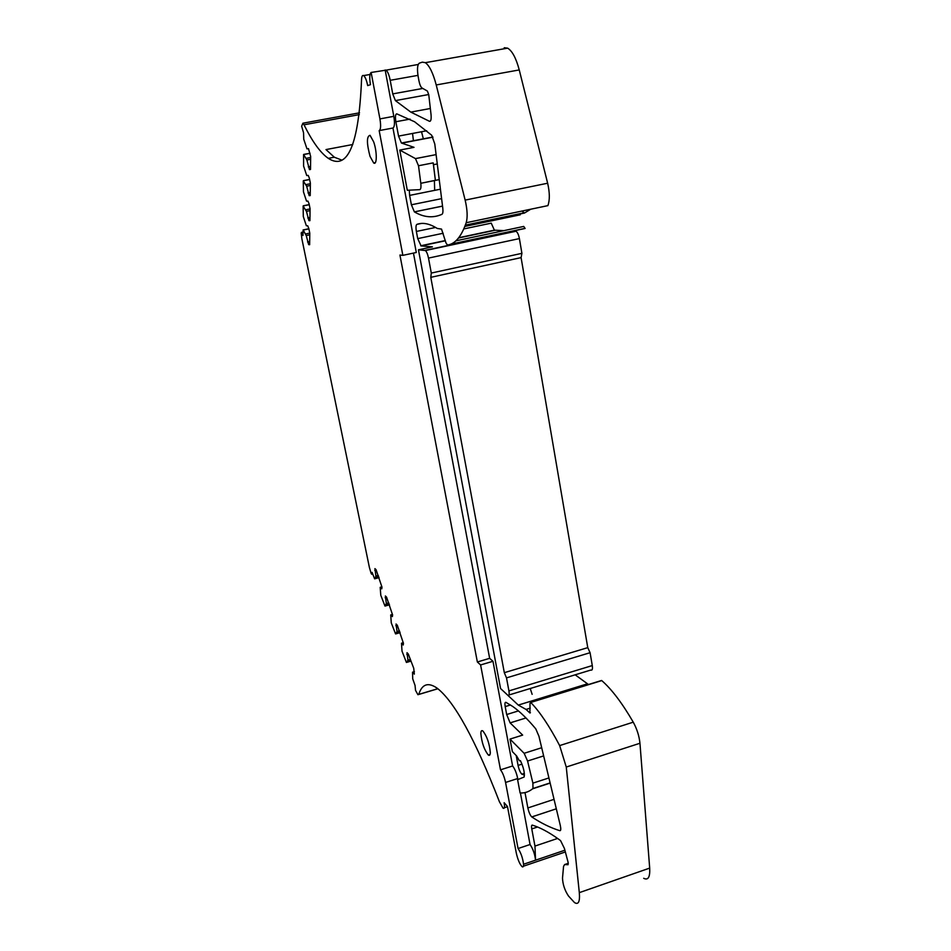 <?xml version="1.0" encoding="UTF-8"?>
<svg xmlns="http://www.w3.org/2000/svg" width="951" height="951" viewBox="0 0 951 951"><rect width="100%" height="100%" fill="white"/><g stroke="black" fill="none" stroke-linecap="round" stroke-linejoin="round"><path stroke-width="1.43" d="M510.009 739.082L512.351 751.575L516.666 756.009L519.377 760.788L520.387 760.61C523.621 767.528 524.857 773.008 524.12 777.026L517.606 779.677L520.102 792.956C524.797 793.253 529.101 791.767 532.988 788.486L532.893 783.137L527.579 761.026L524.132 753.299L510.009 739.082L522.658 735.111L510.116 722.879L506.681 714.534L505.195 706.605L510.521 704.976M530.23 688.512L532.132 694.337M564.894 850.218L523.537 864.257C523.621 866.575 523.121 867.383 522.063 866.67C519.721 864.162 517.796 859.656 516.322 853.142L507.465 806.507L504.125 802.703C504.874 807.149 504.505 808.98 503.043 808.172L499.43 801.764C475.25 739.474 454.483 701.612 437.151 688.191C428.176 681.95 422.054 684.019 418.749 694.396L417.929 694.717L415.539 690.378L415.04 685.433L412.71 678.836L412.532 672.179L414.41 671.632M421.341 223.449L416.883 224.377C422.779 222.237 429.567 223.604 437.234 228.442L441.526 229.096L445.983 242.933L447.398 245.013C455.053 244.122 461.318 236.692 466.204 222.724L547.883 205.63C549.88 200.15 549.797 192.684 547.645 183.222L519.246 69.934C516.131 58.225 512.268 50.962 507.656 48.156L504.22 47.728M455.886 240.829L523.704 226.433L525.118 228.466L449.811 244.49M464.849 226.421L520.268 214.795L519.852 213.702M463.803 228.918L491.239 223.152L494.389 230.166L503.84 230.641M509.011 694.979L590.844 670.039C592.283 670.598 592.77 669.112 592.283 665.569L590.084 652.707L587.766 647.643L521.089 257.614L521.909 253.335L519.401 238.594C518.64 234.742 517.522 232.294 516.048 231.248L512.696 230.986M575.165 674.818L588.467 684.518M643.696 878.296C648.154 880.555 650.151 877.155 649.688 868.097L639.952 743.266C639.203 736.003 636.968 728.977 633.259 722.178C622.204 703.122 611.707 689.261 601.757 680.595L600.973 680.845M402.855 255.355L416.3 252.49L392.953 128.028C394.606 127.006 394.903 123.107 393.821 116.319L379.925 118.899C381.03 125.698 380.78 129.598 379.176 130.608L402.855 255.355L399.931 255.046L477.354 661.979L489.646 658.33L413.447 253.097M379.925 118.899L371.128 72.466C369.559 73.774 369.333 77.839 370.462 84.687L367.68 85.59C366.575 80.253 365.243 76.924 363.662 75.593C362.367 74.939 361.653 76.413 361.535 80.003C358.765 144.79 347.697 170.907 328.309 158.353C320.451 152.873 312.356 141.687 304.023 124.795L302.894 123.214L301.657 126.233L303.559 132.819L303.761 139.262L306.983 148.867L308.457 148.594L306.983 148.867M310.014 153.23L303.583 154.442L306.888 159.982L309.444 169.611L310.513 169.468L310.656 156.428L308.457 148.582M303.583 154.442L303.595 166.08L306.745 175.555L308.195 175.388L309.348 178.122L310.359 183.091L310.216 195.597L309.17 195.644L306.662 186.206L303.274 180.975L303.452 191.817L306.531 201.148L307.946 201.101L309.075 203.811L310.062 208.661L309.931 220.656L308.897 220.632L306.448 211.372L303.131 206.094L303.298 216.519L306.329 225.72L307.708 225.791L308.813 228.478L309.788 233.209L309.646 244.728L308.647 244.621L306.246 235.551L303.131 229.928L302.965 235.479L301.526 232.353L301.205 233.054L301.883 238.832L369.357 567.295L371.021 573.073L371.663 574.226L372.067 572.371L374.611 578.838L379.104 577.626M412.532 672.179L414.327 674.116L413.721 668.208L408.3 654.026L407.016 652.683L407.967 660.184L406.398 662.431L402.011 651.15L401.5 643.221L403.224 645.016L403.45 643.351L397.304 625.247L396.056 623.999L397.031 631.5L395.557 633.913L391.277 622.905L390.718 614.928L392.383 616.593L392.585 614.893L386.558 597.133L385.369 595.98L386.356 603.493L384.965 606.06L380.792 595.314L380.186 587.302L381.791 588.824L381.969 587.088L376.061 569.673L374.908 568.615L375.93 576.116L374.694 578.838M523.537 864.257L523.537 864.245C522.777 858.099 520.958 852.857 518.069 848.53L505.563 782.447C504.327 776.777 502.639 772.569 500.499 769.835L480.6 664.951L477.354 661.979M373.672 141.865L370.058 135.315C366.599 136.124 366.575 143.137 370.01 156.344L373.648 162.942C377.095 165.736 377.167 151.72 373.672 141.865M480.861 733.601C481.788 742.814 484.285 749.959 488.339 755.035C489.587 755.879 490.24 755.023 490.312 752.479C489.385 743.207 486.888 736.026 482.823 730.939C481.563 730.106 480.909 730.986 480.861 733.601M386.249 604.503L389.066 603.707M386.356 603.493L388.733 602.827M385.179 597.715L386.617 597.311M390.718 614.928L392.49 614.429M396.912 632.486L399.753 631.678M397.031 631.5L399.432 630.822M395.854 625.687L397.304 625.271M401.5 643.221L403.319 642.698M407.824 661.147L410.701 660.303M407.967 660.184L410.38 659.483M406.778 654.324L408.193 653.919M523.537 864.245L535.556 860.168L534.961 846.069L557.583 838.449M534.961 846.069L531.775 828.927L537.541 827.013M633.259 722.178L559.652 745.584L566.261 767.041L579.314 892.644C580.051 901.738 578.434 905.043 574.475 902.558L568.46 895.973C564.775 890.409 562.79 884.466 562.505 878.13L563.563 866.349L564.644 864.542L568.08 864.709L568.127 862.391L564.43 848.482L560.579 840.636L558.439 839.055C548.715 832.113 540.013 827.465 532.322 825.123C531.514 825.016 531.324 826.288 531.775 828.927M559.652 745.584C549.381 726.065 539.776 711.728 530.848 702.575L530.016 703.264L529.921 712.988L526.046 709.434L530.266 708.138M504.042 691.757L518.283 705.083L526.046 709.434M592.283 665.569L508.916 690.913C509.474 694.48 509.142 695.954 507.893 695.312L500.547 688.524L418.452 249.804L432.408 246.832L421.115 245.929L445.365 240.793M508.916 690.913L506.503 677.885L590.084 652.707M506.503 677.885L504.315 672.678L587.766 647.643M504.315 672.678L430.791 277.335L521.089 257.614M430.791 277.335L431.29 273.056L521.909 253.335M431.29 273.056L428.509 258.09C427.7 254.179 426.654 251.67 425.359 250.553L418.452 249.804M443.19 233.257L417.715 238.618L421.115 245.929M417.715 238.618L416.372 231.45L435.594 227.444M416.883 224.377C415.884 225.09 415.718 227.455 416.372 231.45M466.204 222.724L466.204 222.712C467.714 217.327 467.393 209.909 465.229 200.435L436.224 84.96C433.074 73.049 429.448 65.619 425.335 62.671L422.327 62.148L419.343 63.158C417.406 64.609 417.002 69.043 418.143 76.425L418.927 80.716C419.688 84.544 420.711 86.969 421.971 87.979L427.391 91.058L428.758 94.731L431.041 114.584C431.433 119.172 430.91 121.407 429.495 121.312L410.82 112.111L395.39 100.604L392.739 93.887L390.207 80.312C389.102 74.891 387.711 71.503 386.047 70.148L371.128 72.466M352.809 144.504L325.991 149.58L334.312 157.2L341.742 160.089M309.444 169.611L310.513 169.397M308.279 166.865L310.549 166.437M306.888 159.982L310.632 159.269M306.198 158.365L310.644 157.509M309.17 195.644L310.216 195.442M308.029 192.922L310.252 192.494M306.662 186.206L310.323 185.493M305.984 184.601L310.347 183.757M308.897 220.632L309.931 220.418M307.779 217.934L309.967 217.494M306.448 211.372L310.038 210.658M305.782 209.791L310.062 208.935M308.647 244.621L309.657 244.419M307.553 241.946L309.693 241.506M306.246 235.551L309.764 234.826M305.592 233.97L309.764 233.114M375.835 577.15L378.629 576.377M375.93 576.116L378.272 575.474M374.753 570.374L376.18 569.982M380.186 587.302L381.91 586.815M441.609 198.64L411.391 204.786L414.398 211.895C423.873 217.458 433.05 218.266 441.942 214.332C442.881 213.678 443.166 211.597 442.786 208.114L434.773 143.946L431.718 135.268L414.577 121.752L396.745 113.847C395.39 114.12 395.093 116.747 395.866 121.74L410.059 119.101M411.391 204.786L409.631 195.395L440.432 189.19M409.275 190.164L409.631 195.395M420.948 184.839L420.913 187.454M439.231 179.608L420.806 183.293C421.21 187.192 420.877 189.32 419.783 189.653L407.301 190.259L399.789 150.08L415.468 158.603L418.511 165.747L433.18 162.871L433.466 164.701L437.282 163.952M420.806 183.293L435.38 180.286L433.466 164.701M399.789 150.08L414.018 147.346L401.417 143.019L398.552 136.1L395.866 121.74M554.053 799.339L527.864 807.946C528.839 812.285 530.135 815.28 531.752 816.921L531.799 816.945C541.083 823.15 550.415 827.727 559.818 830.687C560.9 830.758 561.054 828.987 560.282 825.397L538.92 736.169L535.758 728.835C527.365 718.801 519.686 711.348 512.744 706.474L505.944 702.349C504.933 702.064 504.684 703.478 505.195 706.605M527.864 807.946L525 792.587M522.004 764.14L518.057 765.4C519.008 769.68 520.268 772.616 521.849 774.185L524.441 775.101M518.057 765.4L516.215 755.534M514.871 737.56L513.302 738.047M412.544 133.449L413.435 140.903M423.385 139.001L421.531 131.749M379.176 130.608L392.953 128.028M393.821 116.319L385.155 69.994M535.556 860.168C534.831 854.022 532.988 848.803 530.052 844.512L518.069 848.53M530.052 844.512L520.411 792.979M517.926 779.654L517.713 778.536C516.488 772.878 514.788 768.693 512.613 765.971L500.499 769.835M480.6 664.951L492.975 661.278L489.646 658.33M512.613 765.971L492.975 661.278M329.331 158.151L329.747 159.233M434.405 180.571L434.678 190.355M420.794 183.198L418.511 165.747M435.38 180.286L433.18 162.871M522.004 211.051L524.465 213.048L530.729 209.22M437.817 688.69L418.749 694.396M385.048 606.06L389.494 604.812M395.628 633.925L400.121 632.641M406.469 662.443L411.01 661.111M564.644 864.542L568.318 863.294M649.688 868.097L579.314 892.644M566.261 767.041L639.952 743.266M601.757 680.595L530.717 702.444M530.42 712.727L529.826 712.917M428.509 258.09L519.401 238.594M515.525 231.093L424.919 250.386M458.489 238.012L494.853 230.308M547.645 183.222L465.146 200.114M436.224 84.96L519.246 69.934M430.256 121.157L429.495 121.312M428.735 94.518L395.39 100.604M422.791 88.443L392.739 93.887M390.207 80.312L417.965 75.367M359.335 114.619L304.023 124.795M303.666 154.537L310.038 153.325M303.512 180.738L309.634 179.549M303.369 205.88L309.265 204.703M303.214 230.035L308.897 228.882M302.002 233.138L302.977 232.947M372.59 573.738L371.936 573.917M442.548 206.129L414.398 211.895M415.48 158.615L436.105 154.609L415.468 158.603M432.967 137.17L401.691 143.149M426.69 130.774L398.552 136.1M518.438 710.908L506.681 714.534M525.974 717.969L510.116 722.879M560.46 830.473L559.818 830.687M531.752 816.921L556.311 808.802L531.799 816.945M532.619 788.807L550.154 783.101M524.381 773.603L522.111 774.328M505.563 782.447L517.713 778.536M550.118 782.923L532.988 788.486M548.917 777.942L532.893 783.137M527.579 761.026L543.651 755.902M524.132 753.299L541.69 747.724M524.465 213.048L465.217 225.47M507.501 806.71L504.339 807.744M437.876 688.75L418.725 694.48M565.358 851.965L523.395 866.218M601.591 680.476L530.575 702.313M587.314 683.864L518.283 705.083M516.048 231.248L425.359 250.553M494.389 230.166L458.715 237.726M445.306 240.567L420.711 245.774M524.833 228.406L450.679 244.181M507.656 48.156L425.335 62.671M430.339 108.497L410.82 112.111M418.226 64.478L386.047 70.148M370.01 74.475L363.662 75.593M334.312 157.2L328.309 158.353M359.549 112.812L302.894 123.214M309.622 179.43L303.428 180.642M309.241 204.596L303.274 205.785M308.873 228.751L303.131 229.928M302.989 232.056L301.526 232.353M372.673 573.952L371.889 574.166M442.536 206.082L414.339 211.859M432.883 137.015L401.417 143.019M524.358 773.389L521.849 774.185M375.348 162.609L373.648 162.942M490.038 754.5L488.339 755.035M523.597 212.917L465.348 225.125"/></g></svg>
